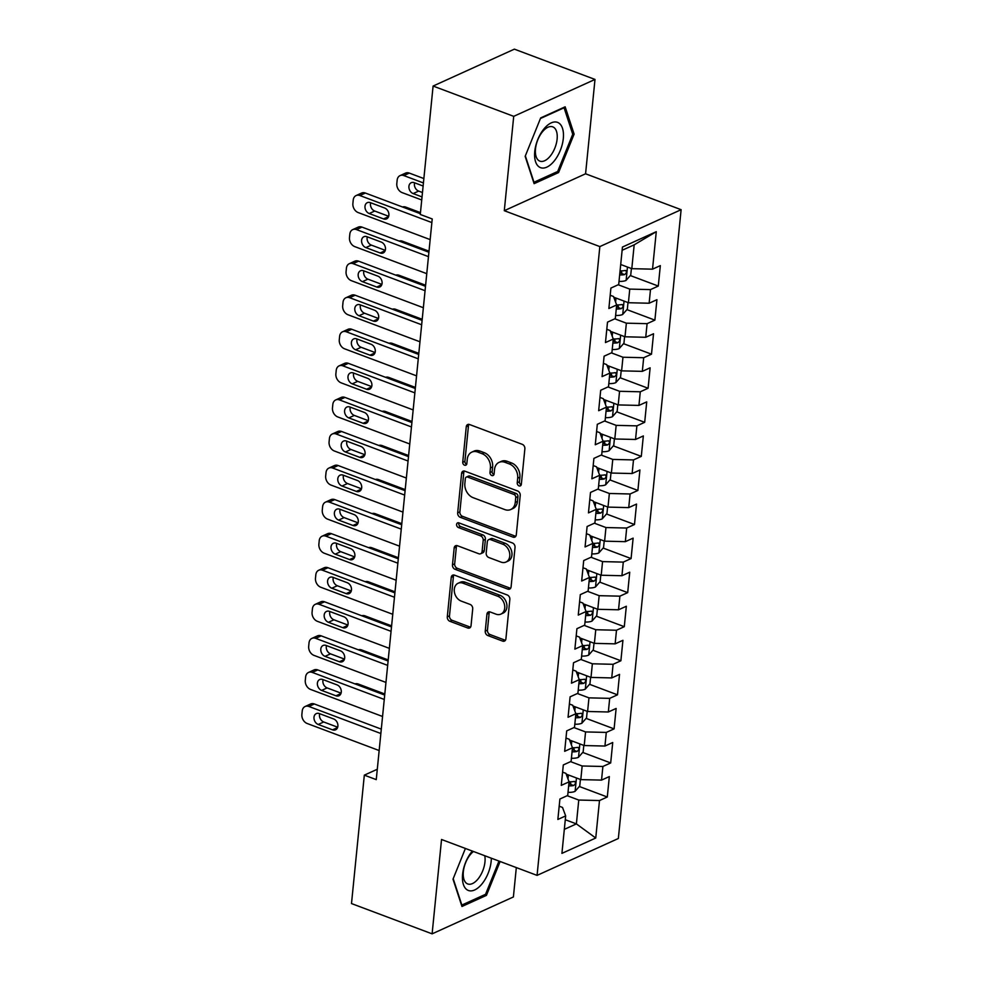 <?xml version="1.0" encoding="UTF-8"?>
<svg xmlns="http://www.w3.org/2000/svg" width="983" height="983" viewBox="0 0 983 983"><rect width="100%" height="100%" fill="white"/><g stroke="black" fill="none" stroke-linecap="round" stroke-linejoin="round"><path stroke-width="1.47" d="M519.049 485.885A2.556 1.954 -114.4 0 0 521.334 484.312L524.873 448.789A3.649 2.777 -114.4 0 0 522.28 444.341L469.53 424.521A3.649 2.777 -114.4 0 0 467.687 424.545A3.649 2.777 -114.4 0 0 466.261 426.769L462.723 462.293A2.556 1.954 -114.4 0 0 466.814 463.829L467.281 459.233A11.698 8.908 -114.4 0 1 471.828 452.119A11.698 8.908 -114.4 0 1 477.726 452.057L482.125 453.716A11.698 8.908 -114.4 0 1 490.431 467.933L489.976 472.528A2.556 1.954 -114.4 0 0 494.08 474.076L494.535 469.481A11.698 8.908 -114.4 0 1 499.081 462.354A11.698 8.908 -114.4 0 1 504.979 462.305L509.378 463.951A11.698 8.908 -114.4 0 1 517.685 478.168L517.23 482.776A2.556 1.954 -114.4 0 0 519.049 485.885M485.246 631.098A3.649 2.777 -114.4 0 0 487.838 635.546L502.645 641.113A3.649 2.777 -114.4 0 0 504.488 641.088A3.649 2.777 -114.4 0 0 505.901 638.864L509.845 599.409A3.649 2.777 -114.4 0 0 507.24 594.973L454.49 575.153A3.649 2.777 -114.4 0 0 452.647 575.166A3.649 2.777 -114.4 0 0 451.234 577.39L447.29 616.845A3.649 2.777 -114.4 0 0 449.882 621.293L467.761 628.002A3.649 2.777 -114.4 0 0 469.604 627.99A3.649 2.777 -114.4 0 0 471.029 625.766L472.712 608.882A3.649 2.777 -114.4 0 0 470.12 604.434L461.248 601.105A9.769 7.446 -114.4 0 1 454.429 592.233A9.769 7.446 -114.4 0 1 458.103 583.263A9.769 7.446 -114.4 0 1 463.042 583.214L497.767 596.263A9.769 7.446 -114.4 0 1 504.586 605.135A9.769 7.446 -114.4 0 1 500.912 614.105A9.769 7.446 -114.4 0 1 495.985 614.154L490.198 611.979A3.649 2.777 -114.4 0 0 488.354 611.991A3.649 2.777 -114.4 0 0 486.929 614.215L485.246 631.098L487.445 630.103A3.649 2.777 -114.4 0 0 490.038 634.551L504.832 640.105A3.649 2.777 -114.4 0 0 505.434 640.265M376.256 779.63L432.225 218.951L420.282 214.466L433.098 86.049L513.716 116.338L504.291 210.694L599.839 246.586L537.074 875.386L441.539 839.494L432.115 933.85L351.496 903.561L364.324 775.145L376.256 779.63M513.015 537.123A3.649 2.777 -114.4 0 0 514.859 537.111A3.649 2.777 -114.4 0 0 516.284 534.887L520.216 495.432A3.649 2.777 -114.4 0 0 517.623 490.984L464.873 471.164A3.649 2.777 -114.4 0 0 463.03 471.189A3.649 2.777 -114.4 0 0 461.605 473.413L457.673 512.868A3.649 2.777 -114.4 0 0 460.265 517.304L513.015 537.123L515.215 536.128A3.649 2.777 -114.4 0 0 515.817 536.276M515.031 547.42L511.099 586.876A3.649 2.777 -114.4 0 1 509.673 589.1A3.649 2.777 -114.4 0 1 507.83 589.112L455.08 569.304A3.649 2.777 -114.4 0 1 452.475 564.856L454.171 547.973A3.649 2.777 -114.4 0 1 455.584 545.749A3.649 2.777 -114.4 0 1 457.427 545.725L478.819 553.761A3.649 2.777 -114.4 0 0 480.662 553.748A3.649 2.777 -114.4 0 0 482.088 551.524L483.206 540.318A3.649 2.777 -114.4 0 0 480.613 535.882L458.336 527.515A2.556 1.954 -114.4 0 1 458.803 522.833L512.438 542.972A3.649 2.777 -114.4 0 1 515.031 547.42M599.839 246.586L681.121 209.686L618.356 838.487L537.074 875.386M630.312 275.547L658.291 286.065L660.33 265.619L652.528 269.17L656.275 231.693L622.448 247.052L618.7 284.529L610.91 288.068L608.87 308.502L616.66 304.963L615.309 318.59L607.506 322.129L605.467 342.563L613.269 339.024L611.905 352.651L604.103 356.19L602.063 376.624L609.865 373.085L608.502 386.712L600.699 390.251L598.659 410.697L606.462 407.146L605.098 420.773L597.308 424.312L595.268 444.758L603.058 441.22L601.707 454.834L593.904 458.385L591.864 478.819L599.667 475.281L598.303 488.907L590.5 492.446L588.461 512.88L596.263 509.341L594.899 522.968L587.109 526.507L585.069 546.941L592.86 543.402L591.508 557.029L583.705 560.568L581.666 581.002L589.468 577.463L588.104 591.09L580.302 594.629L578.262 615.075L586.065 611.524L584.701 625.151L576.91 628.69L574.871 649.136L582.661 645.598L581.309 659.212L573.507 662.763L571.467 683.197L579.27 679.658L577.906 693.285L570.103 696.824L568.063 717.258L575.866 713.719L574.502 727.346L566.699 730.885L564.66 751.319L572.462 747.78L571.098 761.407L563.308 764.946L561.268 785.38L569.059 781.841L567.707 795.468L559.905 799.007L557.865 819.453L565.667 815.902L562.509 807.436L559.192 806.183M658.291 286.065L650.488 289.604L649.136 303.231L628.407 302.727L613.785 297.235M626.921 309.62L654.887 320.126L656.927 299.692L649.136 303.231M654.887 320.126L647.097 323.665L645.733 337.292L625.004 336.788L610.394 331.308M623.517 343.681L651.496 354.187L653.535 333.753L645.733 337.292M651.496 354.187L643.693 357.726L642.329 371.353L621.6 370.861L606.99 365.369M620.113 377.742L648.092 388.248L650.132 367.814L642.329 371.353M648.092 388.248L640.289 391.787L638.938 405.414L618.209 404.922L603.587 399.43M616.71 411.803L644.688 422.309L646.728 401.875L638.938 405.414M644.688 422.309L636.898 425.86L635.534 439.475L614.805 438.983L600.183 433.491M613.318 445.864L641.297 456.382L643.337 435.936L635.534 439.475M641.297 456.382L633.494 459.921L632.13 473.548L611.401 473.044L596.792 467.552M609.915 479.925L637.893 490.443L639.933 469.997L632.13 473.548M637.893 490.443L630.091 493.982L628.727 507.609L607.998 507.105L593.388 501.613M606.511 513.998L634.49 524.504L636.529 504.07L628.727 507.609M634.49 524.504L626.687 528.043L625.335 541.67L604.606 541.166L589.984 535.686M603.12 548.059L631.086 558.565L633.126 538.131L625.335 541.67M631.086 558.565L623.296 562.104L621.932 575.731L601.203 575.239L586.593 569.747M599.716 582.12L627.695 592.626L629.734 572.192L621.932 575.731M627.695 592.626L619.892 596.165L618.528 609.792L597.799 609.3L583.189 603.808M596.312 616.181L624.291 626.687L626.331 606.253L618.528 609.792M624.291 626.687L616.488 630.238L615.137 643.853L594.408 643.361L579.786 637.869M592.921 650.242L620.887 660.76L622.927 640.314L615.137 643.853M620.887 660.76L613.097 664.299L611.733 677.926L591.004 677.422L576.394 671.93M589.517 684.303L617.496 694.821L619.536 674.375L611.733 677.926M617.496 694.821L609.693 698.36L608.33 711.987L587.601 711.483L572.991 705.991M586.114 718.376L614.092 728.882L616.132 708.448L608.33 711.987M614.092 728.882L606.29 732.421L604.938 746.048L584.209 745.544L569.587 740.064M582.71 752.437L610.689 762.943L612.728 742.509L604.938 746.048M610.689 762.943L602.898 766.482L601.535 780.109L580.806 779.617L566.183 774.125M579.319 786.498L607.297 797.004L609.337 776.57L601.535 780.109M607.297 797.004L599.495 800.543L595.747 838.02L561.92 853.379L565.667 815.902M562.595 772.122L565.913 773.363L569.059 781.841M565.286 819.724L576.382 823.889L578.766 800.051L567.191 795.702M599.495 800.543L578.766 800.051M595.747 838.02L576.382 823.889L564.316 829.369M565.987 738.061L569.304 739.302L572.462 747.78M580.806 779.617L582.157 765.99L570.595 761.641M602.898 766.482L582.157 765.99M569.39 704L572.708 705.241L575.866 713.719M584.209 745.544L585.561 731.93L573.986 727.58M606.29 732.421L585.561 731.93M572.794 669.927L576.112 671.18L579.27 679.658M587.601 711.483L588.964 697.856L577.39 693.519M609.693 698.36L588.964 697.856M576.185 635.866L579.503 637.119L582.661 645.598M591.004 677.422L592.368 663.795L580.793 659.446M613.097 664.299L592.368 663.795M579.589 601.805L582.907 603.058L586.065 611.524M594.408 643.361L595.759 629.734L584.185 625.385M616.488 630.238L595.759 629.734M582.993 567.744L586.31 568.985L589.468 577.463M597.799 609.3L599.163 595.673L587.588 591.324M619.892 596.165L599.163 595.673M586.384 533.683L589.702 534.924L592.86 543.402M601.203 575.239L602.567 561.612L590.992 557.263M623.296 562.104L602.567 561.612M589.788 499.622L593.105 500.863L596.263 509.341M604.606 541.166L605.958 527.552L594.396 523.202M626.687 528.043L605.958 527.552M593.191 465.549L596.509 466.802L599.667 475.281M607.998 507.105L609.362 493.478L597.787 489.141M630.091 493.982L609.362 493.478M596.595 431.488L599.913 432.741L603.058 441.22M611.401 473.044L612.765 459.417L601.191 455.068M633.494 459.921L612.765 459.417M599.986 397.427L603.304 398.68L606.462 407.146M614.805 438.983L616.157 425.356L604.594 421.007M636.898 425.86L616.157 425.356M603.39 363.366L606.708 364.607L609.865 373.085M618.209 404.922L619.56 391.295L607.986 386.946M640.289 391.787L619.56 391.295M606.794 329.305L610.111 330.546L613.269 339.024M621.6 370.861L622.964 357.234L611.389 352.885M643.693 357.726L622.964 357.234M610.185 295.244L613.503 296.485L616.66 304.963M625.004 336.788L626.368 323.174L614.793 318.824M647.097 323.665L626.368 323.174M628.407 302.727L629.759 289.1L618.184 284.763M650.488 289.604L629.759 289.1M377.3 769.259L364.324 775.145M432.115 933.85L513.396 896.951L516.321 867.596M504.291 210.694L585.573 173.794L594.998 79.439L513.716 116.338M594.998 79.439L514.379 49.15L433.098 86.049M585.573 173.794L681.121 209.686M652.528 269.17L631.799 268.666L634.182 244.828L622.116 250.296M631.799 268.666L620.703 264.501M656.275 231.693L634.182 244.828M558.59 172.553L574.109 134.118L565.151 106.803L540.675 117.923L525.155 156.346L534.113 183.661L558.59 172.553L556.808 171.878M465.401 848.464L453.003 879.171L461.961 906.473L486.438 895.366L500.114 861.501M619.99 271.677L621.809 272.365M616.587 305.738L618.418 306.426M613.183 339.799L615.014 340.487M609.792 373.859L611.61 374.548M606.388 407.92L608.219 408.609M602.984 441.981L604.815 442.669M599.581 476.055L601.412 476.743M596.189 510.116L598.02 510.804M592.786 544.177L594.617 544.865M589.382 578.237L591.213 578.926M585.991 612.298L587.809 612.987M582.587 646.359L584.418 647.047M579.184 680.433L581.014 681.121M575.792 714.494L577.611 715.182M572.389 748.555L574.219 749.243M568.985 782.615L570.816 783.304M521.211 484.877A2.556 1.954 -114.4 0 1 519.429 481.768L519.884 477.173A11.698 8.908 -114.4 0 0 511.578 462.956L509.378 463.951M499.081 462.354L501.281 461.359A11.698 8.908 -114.4 0 1 507.179 461.297L511.578 462.956M471.828 452.119L474.015 451.111A11.698 8.908 -114.4 0 1 479.925 451.062L484.324 452.708A11.698 8.908 -114.4 0 1 492.63 466.937L492.164 471.533A2.556 1.954 -114.4 0 0 493.957 474.629M468.928 424.373A3.649 2.777 -114.4 0 0 468.461 425.774L464.91 461.297A2.556 1.954 -114.4 0 0 466.692 464.394M464.271 471.017A3.649 2.777 -114.4 0 0 463.804 472.418L459.872 511.86A3.649 2.777 -114.4 0 0 462.465 516.308L515.215 536.128M515.756 497.57A2.556 1.954 -114.4 0 0 513.937 494.449L467.625 477.062A2.556 1.954 -114.4 0 0 465.34 478.623L464.861 483.476A11.698 8.908 -114.4 0 0 473.167 497.693L504.82 509.587A11.698 8.908 -114.4 0 0 510.718 509.538A11.698 8.908 -114.4 0 0 515.264 502.411L515.756 497.57L517.943 496.562A2.556 1.954 -114.4 0 0 516.136 493.454L513.937 494.449M466.335 477.074L468.535 476.067A2.556 1.954 -114.4 0 1 469.825 476.067L516.136 493.454M510.718 509.538L512.917 508.543A11.698 8.908 -114.4 0 0 517.463 501.416L515.264 502.411M517.943 496.562L517.463 501.416M456.837 545.577A3.649 2.777 -114.4 0 0 456.358 546.978L454.674 563.861A3.649 2.777 -114.4 0 0 457.279 568.297L510.03 588.117A3.649 2.777 -114.4 0 0 510.619 588.276M480.662 553.748L482.862 552.753A3.649 2.777 -114.4 0 0 484.287 550.529L485.405 539.323A3.649 2.777 -114.4 0 0 482.8 534.875L460.536 526.507L458.336 527.515M458.84 522.845A2.556 1.954 -114.4 0 0 460.536 526.507M501.023 562.104A9.769 7.446 -114.4 0 0 505.962 562.055A9.769 7.446 -114.4 0 0 509.636 553.085A9.769 7.446 -114.4 0 0 502.804 544.213L490.578 539.618A3.649 2.777 -114.4 0 0 488.735 539.642A3.649 2.777 -114.4 0 0 487.31 541.866L486.192 553.06A3.649 2.777 -114.4 0 0 488.784 557.508L501.023 562.104M505.962 562.055L508.15 561.06A9.769 7.446 -114.4 0 0 511.824 552.09A9.769 7.446 -114.4 0 0 505.004 543.218L502.804 544.213M488.735 539.642L490.922 538.635A3.649 2.777 -114.4 0 1 492.766 538.623L505.004 543.218M489.595 611.819A3.649 2.777 -114.4 0 0 489.129 613.22L487.445 630.103M500.912 614.105L503.112 613.109A9.769 7.446 -114.4 0 0 506.786 604.14A9.769 7.446 -114.4 0 0 499.966 595.268L497.767 596.263M458.103 583.263L460.302 582.268A9.769 7.446 -114.4 0 1 465.229 582.219L499.966 595.268M453.9 574.994A3.649 2.777 -114.4 0 0 453.421 576.394L449.489 615.85A3.649 2.777 -114.4 0 0 452.082 620.298L469.96 627.007A3.649 2.777 -114.4 0 0 470.562 627.166M572.511 133.516L574.109 134.118M484.668 894.702L486.438 895.366M423.87 178.562L409.297 173.082A7.446 5.665 65.6 0 0 405.537 173.119L400.044 175.613A7.446 5.665 -114.4 0 0 397.157 180.147L396.813 183.551A7.446 5.665 -114.4 0 0 402.108 192.607L421.732 199.979M400.044 175.613A7.446 5.665 -114.4 0 1 403.804 175.576L423.427 182.949M631.405 268.519L630.742 275.056L626.011 280.462A9.867 3.871 -174.3 0 1 619.02 281.384M414.617 182.813A5.959 4.534 -114.4 0 0 418.647 191.083L422.469 192.521M619.659 274.908A9.867 3.871 5.7 0 0 624.647 274.601C626.957 272.66 627.093 271.296 625.053 270.509A9.867 3.871 -174.3 0 1 620.076 270.829M625.839 270.546L625.053 270.509M624.647 274.601L620.347 272.991A5.026 1.978 -174.3 0 1 619.855 272.991M423.12 186.02L414.248 182.678A5.959 4.534 -114.4 0 0 411.238 182.703A5.959 4.534 -114.4 0 0 409.002 188.171A5.959 4.534 -114.4 0 0 413.155 193.577L422.039 196.919M430.161 239.606L358.168 212.561A7.446 5.665 -114.4 0 1 352.885 203.506L353.216 200.09A7.446 5.665 -114.4 0 1 356.116 195.556A7.446 5.665 -114.4 0 1 359.876 195.531L431.869 222.576M420.355 213.692L365.369 193.037L359.876 195.531M369.227 213.532A5.959 4.534 65.6 0 1 365.074 208.126A5.959 4.534 65.6 0 1 367.31 202.658A5.959 4.534 65.6 0 1 370.321 202.633L384.648 208.015A5.959 4.534 65.6 0 1 388.801 213.422A5.959 4.534 65.6 0 1 386.565 218.89A5.959 4.534 65.6 0 1 383.554 218.914L369.227 213.532L374.72 211.038A5.959 4.534 65.6 0 1 370.677 202.768M388.678 216.285L374.72 211.038M356.116 195.556L361.609 193.061A7.446 5.665 65.6 0 1 365.369 193.037M616.845 298.39A9.867 3.871 -174.3 0 1 615.985 298.316L614.117 298.119M420.466 212.623L405.893 207.143A7.446 5.665 65.6 0 0 402.575 207.008M628.002 302.58L627.351 309.129L622.608 314.523A9.867 3.871 -174.3 0 1 615.616 315.445M616.267 308.981A9.867 3.871 5.7 0 0 621.244 308.662C623.554 306.721 623.701 305.357 621.649 304.57A9.867 3.871 -174.3 0 1 616.636 304.89M622.448 304.607L621.649 304.57M621.244 308.662L616.943 307.052A5.026 1.978 -174.3 0 1 616.452 307.052M613.441 332.451A9.867 3.871 -174.3 0 1 612.581 332.377L610.713 332.18M429.006 251.169L402.502 241.216A7.446 5.665 65.6 0 0 399.172 241.068M624.598 336.641L623.947 343.19L619.216 348.584A9.867 3.871 -174.3 0 1 612.212 349.506M612.864 343.042A9.867 3.871 5.7 0 0 617.84 342.723C620.162 340.782 620.298 339.418 618.246 338.644A9.867 3.871 -174.3 0 1 613.232 338.951M619.044 338.668L618.246 338.644M617.84 342.723L613.552 341.113A5.026 1.978 -174.3 0 1 613.048 341.126M426.769 273.667L354.777 246.622A7.446 5.665 -114.4 0 1 349.481 237.567L349.825 234.163A7.446 5.665 -114.4 0 1 352.713 229.617A7.446 5.665 -114.4 0 1 356.473 229.592L428.465 256.637M428.907 252.238L361.965 227.098L356.473 229.592M365.823 247.593A5.959 4.534 65.6 0 1 361.67 242.187A5.959 4.534 65.6 0 1 363.907 236.719A5.959 4.534 65.6 0 1 366.917 236.694L381.244 242.076A5.959 4.534 65.6 0 1 385.397 247.483A5.959 4.534 65.6 0 1 383.161 252.95A5.959 4.534 65.6 0 1 380.163 252.975L365.823 247.593L371.316 245.099A5.959 4.534 65.6 0 1 367.286 236.829M385.287 250.346L371.316 245.099M352.713 229.617L358.205 227.134A7.446 5.665 65.6 0 1 361.965 227.098M423.366 307.728L351.373 280.683A7.446 5.665 -114.4 0 1 346.077 271.627L346.421 268.224A7.446 5.665 -114.4 0 1 349.309 263.69A7.446 5.665 -114.4 0 1 353.069 263.653L425.061 290.698M425.504 286.311L358.562 261.159L353.069 263.653M362.432 281.654A5.959 4.534 65.6 0 1 358.267 276.248A5.959 4.534 65.6 0 1 360.503 270.78A5.959 4.534 65.6 0 1 363.513 270.755L377.841 276.137A5.959 4.534 65.6 0 1 382.006 281.543A5.959 4.534 65.6 0 1 379.77 287.011A5.959 4.534 65.6 0 1 376.759 287.036L362.432 281.654L367.925 279.16A5.959 4.534 65.6 0 1 363.882 270.89M381.883 284.406L367.925 279.16M349.309 263.69L354.802 261.195A7.446 5.665 65.6 0 1 358.562 261.159M554.252 160.942A24.194 12.472 110.6 0 0 562.497 128.331A24.194 12.472 110.6 0 0 543.808 129.08A24.194 12.472 110.6 0 0 535.563 161.691A24.194 12.472 110.6 0 0 554.252 160.942M550.271 156.051A18.321 9.449 110.6 0 0 557.152 138.689A18.321 9.449 110.6 0 0 552.753 126.844A18.321 9.449 110.6 0 0 542.358 131.919A18.321 9.449 110.6 0 0 535.465 149.293A18.321 9.449 110.6 0 0 539.864 161.138A18.321 9.449 110.6 0 0 550.271 156.051M540.429 118.513L564.07 107.774L572.745 134.241L557.705 171.472L533.99 182.248L525.34 155.867M472.344 851.069A24.194 12.472 110.6 0 0 471.656 851.892A24.194 12.472 110.6 0 0 463.411 884.516A24.194 12.472 110.6 0 0 482.112 883.754A24.194 12.472 110.6 0 0 491.328 858.208M473.462 851.487A18.321 9.449 110.6 0 0 470.206 854.743A18.321 9.449 110.6 0 0 463.312 872.105A18.321 9.449 110.6 0 0 467.724 883.95A18.321 9.449 110.6 0 0 478.119 878.863A18.321 9.449 110.6 0 0 484.766 855.738M498.983 861.071L485.565 894.297L461.85 905.06L453.2 878.691M610.038 366.512A9.867 3.871 -174.3 0 1 609.177 366.438L607.31 366.241M425.614 285.23L399.098 275.277A7.446 5.665 65.6 0 0 395.78 275.142M621.195 370.702L620.543 377.251L615.813 382.645A9.867 3.871 -174.3 0 1 608.821 383.579M609.46 377.103A9.867 3.871 5.7 0 0 614.436 376.784C616.759 374.842 616.894 373.479 614.854 372.704A9.867 3.871 -174.3 0 1 609.841 373.012M615.641 372.729L614.854 372.704M614.436 376.784L610.148 375.174A5.026 1.978 -174.3 0 1 609.657 375.187M606.646 400.572A9.867 3.871 -174.3 0 1 605.786 400.499L603.918 400.302M422.211 319.291L395.694 309.338A7.446 5.665 65.6 0 0 392.377 309.203M617.803 404.763L617.152 411.312L612.409 416.718A9.867 3.871 -174.3 0 1 605.417 417.64M606.069 411.164A9.867 3.871 5.7 0 0 611.045 410.857C613.355 408.903 613.49 407.54 611.451 406.765A9.867 3.871 -174.3 0 1 606.437 407.073M612.249 406.802L611.451 406.765M611.045 410.857L606.744 409.235A5.026 1.978 -174.3 0 1 606.253 409.247M419.962 341.789L347.97 314.744A7.446 5.665 -114.4 0 1 342.686 305.688L343.018 302.285A7.446 5.665 -114.4 0 1 345.918 297.751A7.446 5.665 -114.4 0 1 349.678 297.714L421.658 324.759M422.1 320.372L355.158 295.219L349.678 297.714M359.028 315.715A5.959 4.534 65.6 0 1 354.875 310.309A5.959 4.534 65.6 0 1 357.112 304.841A5.959 4.534 65.6 0 1 360.11 304.816L374.449 310.198A5.959 4.534 65.6 0 1 378.602 315.604A5.959 4.534 65.6 0 1 376.366 321.072A5.959 4.534 65.6 0 1 373.356 321.097L359.028 315.715L364.521 313.221A5.959 4.534 65.6 0 1 360.478 304.951M378.48 318.467L364.521 313.221M345.918 297.751L351.41 295.256A7.446 5.665 65.6 0 1 355.158 295.219M416.559 375.85L344.578 348.805A7.446 5.665 -114.4 0 1 339.282 339.749L339.626 336.346A7.446 5.665 -114.4 0 1 342.514 331.812A7.446 5.665 -114.4 0 1 346.274 331.775L418.266 358.82M418.697 354.433L351.767 329.28L346.274 331.775M355.625 349.776A5.959 4.534 65.6 0 1 351.472 344.369A5.959 4.534 65.6 0 1 353.708 338.914A5.959 4.534 65.6 0 1 356.718 338.877L371.046 344.259A5.959 4.534 65.6 0 1 375.199 349.678A5.959 4.534 65.6 0 1 372.962 355.133A5.959 4.534 65.6 0 1 369.964 355.17L355.625 349.776L361.117 347.282A5.959 4.534 65.6 0 1 357.087 339.024M375.088 352.528L361.117 347.282M342.514 331.812L348.007 329.317A7.446 5.665 65.6 0 1 351.767 329.28M603.243 434.633A9.867 3.871 -174.3 0 1 602.382 434.56L600.515 434.363M418.807 353.364L392.303 343.399A7.446 5.665 65.6 0 0 388.973 343.264M614.4 438.836L613.748 445.373L609.018 450.779A9.867 3.871 -174.3 0 1 602.014 451.701M602.665 445.225A9.867 3.871 5.7 0 0 607.641 444.918C609.964 442.964 610.099 441.613 608.047 440.826A9.867 3.871 -174.3 0 1 603.034 441.134M608.846 440.863L608.047 440.826M607.641 444.918L603.341 443.296A5.026 1.978 -174.3 0 1 602.849 443.308M413.167 409.923L341.175 382.866A7.446 5.665 -114.4 0 1 335.879 373.81L336.223 370.407A7.446 5.665 -114.4 0 1 339.11 365.873A7.446 5.665 -114.4 0 1 342.87 365.836L414.863 392.881M415.305 388.494L348.363 363.341L342.87 365.836M352.221 383.849A5.959 4.534 65.6 0 1 348.068 378.43A5.959 4.534 65.6 0 1 350.304 372.975A5.959 4.534 65.6 0 1 353.315 372.938L367.642 378.332A5.959 4.534 65.6 0 1 371.807 383.739A5.959 4.534 65.6 0 1 369.559 389.207A5.959 4.534 65.6 0 1 366.561 389.231L352.221 383.849L357.714 381.355A5.959 4.534 65.6 0 1 353.683 373.085M371.685 386.602L357.714 381.355M339.11 365.873L344.603 363.378A7.446 5.665 65.6 0 1 348.363 363.341M599.839 468.707A9.867 3.871 -174.3 0 1 598.979 468.633L597.111 468.424M415.404 387.425L388.899 377.46A7.446 5.665 65.6 0 0 385.582 377.325M610.996 472.897L610.345 479.434L605.614 484.84A9.867 3.871 -174.3 0 1 598.622 485.762M599.261 479.286A9.867 3.871 5.7 0 0 604.238 478.979C606.56 477.038 606.695 475.674 604.656 474.887A9.867 3.871 -174.3 0 1 599.63 475.207M605.442 474.924L604.656 474.887M604.238 478.979L599.949 477.369A5.026 1.978 -174.3 0 1 599.458 477.369M409.764 443.984L337.771 416.939A7.446 5.665 -114.4 0 1 332.475 407.884L332.819 404.468A7.446 5.665 -114.4 0 1 335.719 399.934A7.446 5.665 -114.4 0 1 339.467 399.909L411.459 426.954M411.902 422.555L344.959 397.415L339.467 399.909M348.83 417.91A5.959 4.534 65.6 0 1 344.677 412.504A5.959 4.534 65.6 0 1 346.913 407.036A5.959 4.534 65.6 0 1 349.911 407.011L364.251 412.393A5.959 4.534 65.6 0 1 368.404 417.8A5.959 4.534 65.6 0 1 366.168 423.268A5.959 4.534 65.6 0 1 363.157 423.292L348.83 417.91L354.322 415.416A5.959 4.534 65.6 0 1 350.28 407.146M368.281 420.663L354.322 415.416M335.719 399.934L341.212 397.439A7.446 5.665 65.6 0 1 344.959 397.415M596.435 502.768A9.867 3.871 -174.3 0 1 595.587 502.694L593.707 502.497M412.012 421.486L385.496 411.521A7.446 5.665 65.6 0 0 382.178 411.386M607.605 506.958L606.941 513.507L602.21 518.901A9.867 3.871 -174.3 0 1 595.219 519.823M595.858 513.359A9.867 3.871 5.7 0 0 600.846 513.04C603.157 511.099 603.292 509.735 601.252 508.948A9.867 3.871 -174.3 0 1 596.239 509.268M602.038 508.985L601.252 508.948M600.846 513.04L596.546 511.43A5.026 1.978 -174.3 0 1 596.054 511.43M406.36 478.045L334.367 451A7.446 5.665 -114.4 0 1 329.084 441.945L329.416 438.541A7.446 5.665 -114.4 0 1 332.315 433.995A7.446 5.665 -114.4 0 1 336.075 433.97L408.068 461.015M408.498 456.616L341.568 431.476L336.075 433.97M345.426 451.971A5.959 4.534 65.6 0 1 341.273 446.565A5.959 4.534 65.6 0 1 343.509 441.097A5.959 4.534 65.6 0 1 346.52 441.072L360.847 446.454A5.959 4.534 65.6 0 1 365 451.861A5.959 4.534 65.6 0 1 362.764 457.328A5.959 4.534 65.6 0 1 359.753 457.353L345.426 451.971L350.919 449.477A5.959 4.534 65.6 0 1 346.888 441.207M364.877 454.724L350.919 449.477M332.315 433.995L337.808 431.512A7.446 5.665 65.6 0 1 341.568 431.476M593.044 536.829A9.867 3.871 -174.3 0 1 592.184 536.755L590.316 536.558M408.609 455.547L382.104 445.594A7.446 5.665 65.6 0 0 378.774 445.446M604.201 541.019L603.55 547.568L598.807 552.962A9.867 3.871 -174.3 0 1 591.815 553.884M592.466 547.42A9.867 3.871 5.7 0 0 597.443 547.101C599.765 545.16 599.9 543.796 597.848 543.021A9.867 3.871 -174.3 0 1 592.835 543.329M598.647 543.046L597.848 543.021M597.443 547.101L593.142 545.491A5.026 1.978 -174.3 0 1 592.651 545.504M402.969 512.106L330.976 485.061A7.446 5.665 -114.4 0 1 325.68 476.005L326.024 472.602A7.446 5.665 -114.4 0 1 328.912 468.068A7.446 5.665 -114.4 0 1 332.672 468.031L404.664 495.076M405.107 490.677L338.164 465.537L332.672 468.031M342.023 486.032A5.959 4.534 65.6 0 1 337.869 480.626A5.959 4.534 65.6 0 1 340.106 475.158A5.959 4.534 65.6 0 1 343.116 475.133L357.443 480.515A5.959 4.534 65.6 0 1 361.609 485.921A5.959 4.534 65.6 0 1 359.36 491.389A5.959 4.534 65.6 0 1 356.362 491.414L342.023 486.032L347.515 483.538A5.959 4.534 65.6 0 1 343.485 475.268M361.486 488.784L347.515 483.538M328.912 468.068L334.404 465.573A7.446 5.665 65.6 0 1 338.164 465.537M589.64 570.89A9.867 3.871 -174.3 0 1 588.78 570.816L586.912 570.619M405.205 489.608L378.701 479.655A7.446 5.665 65.6 0 0 375.371 479.52M600.797 575.08L600.146 581.629L595.415 587.023A9.867 3.871 -174.3 0 1 588.412 587.957M589.063 581.481A9.867 3.871 5.7 0 0 594.039 581.162C596.362 579.22 596.497 577.857 594.445 577.082A9.867 3.871 -174.3 0 1 589.431 577.39M595.243 577.107L594.445 577.082M594.039 581.162L589.751 579.552A5.026 1.978 -174.3 0 1 589.259 579.565M399.565 546.167L327.572 519.122A7.446 5.665 -114.4 0 1 322.277 510.066L322.621 506.663A7.446 5.665 -114.4 0 1 325.52 502.129A7.446 5.665 -114.4 0 1 329.268 502.092L401.261 529.137M401.703 524.75L334.761 499.597L329.268 502.092M338.631 520.093A5.959 4.534 65.6 0 1 334.466 514.687A5.959 4.534 65.6 0 1 336.714 509.219A5.959 4.534 65.6 0 1 339.713 509.194L354.052 514.576A5.959 4.534 65.6 0 1 358.205 519.982A5.959 4.534 65.6 0 1 355.969 525.45A5.959 4.534 65.6 0 1 352.958 525.475L338.631 520.093L344.124 517.599A5.959 4.534 65.6 0 1 340.081 509.329M358.082 522.845L344.124 517.599M325.52 502.129L331.001 499.634A7.446 5.665 65.6 0 1 334.761 499.597M586.237 604.95A9.867 3.871 -174.3 0 1 585.389 604.877L583.509 604.68M401.814 523.669L375.297 513.716A7.446 5.665 65.6 0 0 371.979 513.581M597.406 609.141L596.742 615.69L592.012 621.096A9.867 3.871 -174.3 0 1 585.02 622.018M585.659 615.542A9.867 3.871 5.7 0 0 590.648 615.235C592.958 613.281 593.093 611.918 591.053 611.143A9.867 3.871 -174.3 0 1 586.04 611.451M591.84 611.18L591.053 611.143M590.648 615.235L586.347 613.613A5.026 1.978 -174.3 0 1 585.856 613.625M396.161 580.228L324.169 553.183A7.446 5.665 -114.4 0 1 318.885 544.127L319.217 540.724A7.446 5.665 -114.4 0 1 322.117 536.19A7.446 5.665 -114.4 0 1 325.877 536.153L397.869 563.198M398.299 558.811L331.369 533.658L325.877 536.153M335.228 554.154A5.959 4.534 65.6 0 1 331.074 548.747A5.959 4.534 65.6 0 1 333.311 543.292A5.959 4.534 65.6 0 1 336.321 543.255L350.648 548.637A5.959 4.534 65.6 0 1 354.802 554.056A5.959 4.534 65.6 0 1 352.565 559.511A5.959 4.534 65.6 0 1 349.555 559.548L335.228 554.154L340.72 551.66A5.959 4.534 65.6 0 1 336.678 543.402M354.679 556.906L340.72 551.66M322.117 536.19L327.609 533.695A7.446 5.665 65.6 0 1 331.369 533.658M582.845 639.011A9.867 3.871 -174.3 0 1 581.985 638.938L580.117 638.741M398.41 557.742L371.893 547.777A7.446 5.665 65.6 0 0 368.576 547.642M594.002 643.214L593.351 649.751L588.608 655.157A9.867 3.871 -174.3 0 1 581.617 656.079M582.268 649.603A9.867 3.871 5.7 0 0 587.244 649.296C589.554 647.342 589.702 645.978 587.65 645.204A9.867 3.871 -174.3 0 1 582.636 645.512M588.448 645.241L587.65 645.204M587.244 649.296L582.944 647.674A5.026 1.978 -174.3 0 1 582.452 647.686M392.77 614.301L320.777 587.244A7.446 5.665 -114.4 0 1 315.482 578.188L315.826 574.785A7.446 5.665 -114.4 0 1 318.713 570.251A7.446 5.665 -114.4 0 1 322.473 570.214L394.466 597.259M394.908 592.872L327.966 567.719L322.473 570.214M331.824 588.227A5.959 4.534 65.6 0 1 327.671 582.808A5.959 4.534 65.6 0 1 329.907 577.353A5.959 4.534 65.6 0 1 332.918 577.316L347.245 582.71A5.959 4.534 65.6 0 1 351.398 588.117A5.959 4.534 65.6 0 1 349.162 593.585A5.959 4.534 65.6 0 1 346.163 593.609L331.824 588.227L337.316 585.733A5.959 4.534 65.6 0 1 333.286 577.463M351.287 590.98L337.316 585.733M318.713 570.251L324.206 567.756A7.446 5.665 65.6 0 1 327.966 567.719M579.442 673.085A9.867 3.871 -174.3 0 1 578.582 673.011L576.714 672.802M395.006 591.803L368.502 581.838A7.446 5.665 65.6 0 0 365.172 581.703M590.599 677.275L589.947 683.812L585.217 689.218A9.867 3.871 -174.3 0 1 578.213 690.14M578.864 683.664A9.867 3.871 5.7 0 0 583.841 683.357C586.163 681.416 586.298 680.052 584.246 679.265A9.867 3.871 -174.3 0 1 579.233 679.585M585.045 679.302L584.246 679.265M583.841 683.357L579.552 681.747A5.026 1.978 -174.3 0 1 579.061 681.747M389.366 648.362L317.374 621.317A7.446 5.665 -114.4 0 1 312.078 612.262L312.422 608.846A7.446 5.665 -114.4 0 1 315.31 604.312A7.446 5.665 -114.4 0 1 319.07 604.287L391.062 631.332M391.504 626.933L324.562 601.793L319.07 604.287M328.433 622.288A5.959 4.534 65.6 0 1 324.267 616.882A5.959 4.534 65.6 0 1 326.503 611.414A5.959 4.534 65.6 0 1 329.514 611.389L343.841 616.771A5.959 4.534 65.6 0 1 348.007 622.178A5.959 4.534 65.6 0 1 345.77 627.645A5.959 4.534 65.6 0 1 342.76 627.67L328.433 622.288L333.925 619.794A5.959 4.534 65.6 0 1 329.883 611.524M347.884 625.041L333.925 619.794M315.31 604.312L320.802 601.817A7.446 5.665 65.6 0 1 324.562 601.793M576.038 707.146A9.867 3.871 -174.3 0 1 575.178 707.072L573.31 706.875M391.615 625.864L365.098 615.899A7.446 5.665 65.6 0 0 361.781 615.763M587.195 711.336L586.544 717.885L581.813 723.279A9.867 3.871 -174.3 0 1 574.822 724.201M575.46 717.737A9.867 3.871 5.7 0 0 580.437 717.418C582.759 715.477 582.894 714.113 580.855 713.326A9.867 3.871 -174.3 0 1 575.841 713.646M581.641 713.363L580.855 713.326M580.437 717.418L576.149 715.808A5.026 1.978 -174.3 0 1 575.657 715.808M385.963 682.423L313.97 655.378A7.446 5.665 -114.4 0 1 308.687 646.322L309.018 642.919A7.446 5.665 -114.4 0 1 311.918 638.372A7.446 5.665 -114.4 0 1 315.678 638.348L387.658 665.393M388.101 660.994L321.171 635.854L315.678 638.348M325.029 656.349A5.959 4.534 65.6 0 1 320.876 650.943A5.959 4.534 65.6 0 1 323.112 645.475A5.959 4.534 65.6 0 1 326.11 645.45L340.45 650.832A5.959 4.534 65.6 0 1 344.603 656.239A5.959 4.534 65.6 0 1 342.367 661.706A5.959 4.534 65.6 0 1 339.356 661.731L325.029 656.349L330.521 653.855A5.959 4.534 65.6 0 1 326.479 645.585M344.48 659.101L330.521 653.855M311.918 638.372L317.411 635.89A7.446 5.665 65.6 0 1 321.171 635.854M572.647 741.207A9.867 3.871 -174.3 0 1 571.787 741.133L569.919 740.936M388.211 659.925L361.695 649.972A7.446 5.665 65.6 0 0 358.377 649.824M583.804 745.397L583.152 751.946L578.409 757.34A9.867 3.871 -174.3 0 1 571.418 758.262M572.069 751.798A9.867 3.871 5.7 0 0 577.046 751.479C579.356 749.538 579.491 748.174 577.451 747.399A9.867 3.871 -174.3 0 1 572.438 747.707M578.25 747.424L577.451 747.399M577.046 751.479L572.745 749.869A5.026 1.978 -174.3 0 1 572.253 749.882M382.559 716.484L310.579 689.439A7.446 5.665 -114.4 0 1 305.283 680.383L305.627 676.98A7.446 5.665 -114.4 0 1 308.515 672.446A7.446 5.665 -114.4 0 1 312.275 672.409L384.267 699.454M384.697 695.055L317.767 669.915L312.275 672.409M321.625 690.41A5.959 4.534 65.6 0 1 317.472 685.004A5.959 4.534 65.6 0 1 319.708 679.536A5.959 4.534 65.6 0 1 322.719 679.511L337.046 684.893A5.959 4.534 65.6 0 1 341.199 690.299A5.959 4.534 65.6 0 1 338.963 695.767A5.959 4.534 65.6 0 1 335.965 695.792L321.625 690.41L327.118 687.916A5.959 4.534 65.6 0 1 323.088 679.646M341.089 693.162L327.118 687.916M308.515 672.446L314.007 669.951A7.446 5.665 65.6 0 1 317.767 669.915M569.243 775.268A9.867 3.871 -174.3 0 1 568.383 775.194L566.515 774.997M384.808 693.986L358.304 684.033A7.446 5.665 65.6 0 0 354.974 683.898M580.4 779.458L579.749 786.007L575.018 791.401A9.867 3.871 -174.3 0 1 568.014 792.335M568.666 785.859A9.867 3.871 5.7 0 0 573.642 785.54C575.964 783.598 576.099 782.235 574.047 781.46A9.867 3.871 -174.3 0 1 569.034 781.768M574.846 781.485L574.047 781.46M573.642 785.54L569.341 783.93A5.026 1.978 -174.3 0 1 568.85 783.942M379.168 750.545L307.175 723.5A7.446 5.665 -114.4 0 1 301.879 714.444L302.223 711.041A7.446 5.665 -114.4 0 1 305.111 706.507A7.446 5.665 -114.4 0 1 308.871 706.47L380.863 733.515M381.306 729.128L314.363 703.975L308.871 706.47M318.222 724.471A5.959 4.534 65.6 0 1 314.068 719.065A5.959 4.534 65.6 0 1 316.305 713.597A5.959 4.534 65.6 0 1 319.315 713.572L333.642 718.954A5.959 4.534 65.6 0 1 337.808 724.36A5.959 4.534 65.6 0 1 335.559 729.828A5.959 4.534 65.6 0 1 332.561 729.853L318.222 724.471L323.714 721.977A5.959 4.534 65.6 0 1 319.684 713.707M337.685 727.223L323.714 721.977M305.111 706.507L310.603 704.012A7.446 5.665 65.6 0 1 314.363 703.975M519.884 477.173L517.685 478.168M507.179 461.297L504.979 462.305M492.164 471.533L489.976 472.528M492.63 466.937L490.431 467.933M484.324 452.708L482.125 453.716M479.925 451.062L477.726 452.057M464.91 461.297L462.723 462.293M468.461 425.774L466.261 426.769M519.429 481.768L517.23 482.776M462.465 516.308L460.265 517.304M459.872 511.86L457.673 512.868M463.804 472.418L461.605 473.413M469.825 476.067L467.625 477.062M510.03 588.117L507.83 589.112M457.279 568.297L455.08 569.304M454.674 563.861L452.475 564.856M456.358 546.978L454.171 547.973M484.287 550.529L482.088 551.524M485.405 539.323L483.206 540.318M482.8 534.875L480.613 535.882M492.766 538.623L490.578 539.618M489.129 613.22L486.929 614.215M465.229 582.219L463.042 583.214M469.96 627.007L467.761 628.002M452.082 620.298L449.882 621.293M449.489 615.85L447.29 616.845M453.421 576.394L451.234 577.39M504.832 640.105L502.645 641.113M490.038 634.551L487.838 635.546M403.804 175.576L409.297 173.082M626.134 280.327L627.461 267.032M418.647 191.083L413.155 193.577M383.554 218.914L388.568 216.641M404.554 207.757L405.893 207.143M622.731 314.388L624.058 301.093M615.604 302.113L615.985 298.316M401.162 241.818L402.502 241.216M619.327 348.449L620.654 335.166M612.2 336.186L612.581 332.377M380.163 252.975L385.164 250.702M376.759 287.036L381.76 284.763M397.759 275.879L399.098 275.277M615.936 382.522L617.263 369.227M608.809 370.247L609.177 366.438M394.355 309.94L395.694 309.338M612.532 416.583L613.859 403.288M605.405 404.308L605.786 400.499M373.356 321.097L378.369 318.824M369.964 355.17L374.965 352.897M390.964 344.013L392.303 343.399M609.128 450.644L610.455 437.349M602.001 438.369L602.382 434.56M366.561 389.231L371.562 386.958M387.56 378.074L388.899 377.46M605.737 484.705L607.064 471.41M598.598 472.43L598.979 468.633M363.157 423.292L368.158 421.019M384.156 412.135L385.496 411.521M602.333 518.766L603.66 505.471M595.207 506.491L595.587 502.694M359.753 457.353L364.767 455.08M380.753 446.196L382.104 445.594M598.93 552.827L600.257 539.544M591.803 540.564L592.184 536.755M356.362 491.414L361.363 489.141M377.361 480.257L378.701 479.655M595.526 586.9L596.853 573.605M588.399 574.625L588.78 570.816M352.958 525.475L357.959 523.202M373.958 514.318L375.297 513.716M592.135 620.961L593.462 607.666M585.008 608.686L585.389 604.877M349.555 559.548L354.568 557.275M370.554 548.391L371.893 547.777M588.731 655.022L590.058 641.727M581.604 642.747L581.985 638.938M346.163 593.609L351.164 591.336M367.163 582.452L368.502 581.838M585.327 689.083L586.654 675.788M578.201 676.808L578.582 673.011M342.76 627.67L347.761 625.397M363.759 616.513L365.098 615.899M581.936 723.144L583.263 709.849M574.809 710.869L575.178 707.072M339.356 661.731L344.369 659.458M360.356 650.574L361.695 649.972M578.532 757.205L579.859 743.922M571.406 744.942L571.787 741.133M335.965 695.792L340.966 693.519M356.964 684.635L358.304 684.033M575.129 791.278L576.456 777.983M568.002 779.003L568.383 775.194M332.561 729.853L337.562 727.58"/></g></svg>
